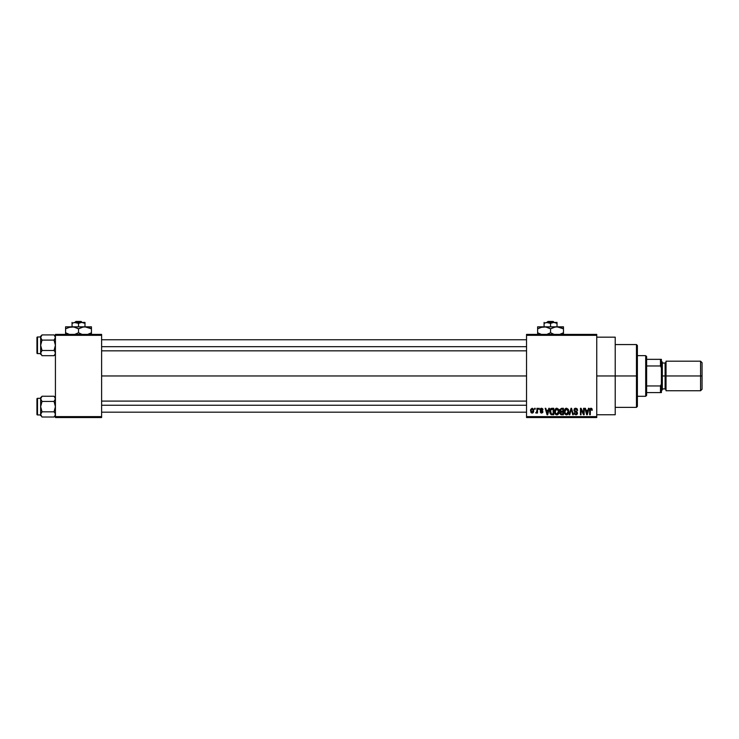 <?xml version="1.0" encoding="UTF-8"?>
<svg xmlns="http://www.w3.org/2000/svg" width="739" height="739" viewBox="0 0 739 739"><rect width="100%" height="100%" fill="white"/><g stroke="black" fill="none" stroke-linecap="round" stroke-linejoin="round"><path stroke-width="1.11" d="M596.742 375.966L615.217 375.966L615.217 337.169L615.217 375.966L596.742 375.966M101.612 375.966L526.538 375.966L101.612 375.966M526.538 334.397L596.742 334.397L526.538 334.397L526.538 335.321L596.742 335.321L596.742 416.611L526.538 416.611L526.538 334.397M526.538 417.535L596.742 417.535L596.742 334.397L596.742 335.321L526.538 335.321L526.538 416.611L596.742 416.611L596.742 417.535L526.538 417.535L526.538 416.611L526.538 417.535M534.602 408.297L534.602 409.221L535.184 409.221L535.184 408.297L534.602 408.297L535.184 408.297L534.602 408.297L534.602 409.221L535.184 409.221L535.184 408.297L535.184 409.221L534.602 409.221L534.602 408.297M538.629 408.297L538.629 409.221L539.221 409.221L539.221 408.297L538.629 408.297L539.221 408.297L538.629 408.297L538.629 409.221L539.221 409.221L539.221 408.297L539.221 409.221L538.629 409.221L538.629 408.297M548.846 408.297L548.338 410.228L546.306 410.228L545.798 408.297L545.179 408.297L547.054 414.764L547.673 414.764L549.465 408.297L548.846 408.297L549.465 408.297L548.846 408.297L548.338 410.228L546.306 410.228L545.798 408.297L545.179 408.297L547.054 414.764L547.673 414.764L549.465 408.297L547.673 414.764L547.054 414.764L545.179 408.297L545.798 408.297M558.536 409.23L556.347 408.279L555.174 409.203L554.61 410.921L555.432 414.209L556.569 414.828L557.927 414.514L559.1 412.011L558.536 409.23L556.855 408.214L555.174 409.203L554.583 411.521C554.481 413.313 555.238 414.422 556.846 414.847C558.49 414.413 559.247 413.277 559.118 411.447L558.536 409.23L556.855 408.214M568.199 409.23L566.009 408.279L564.827 409.203L564.273 410.921L564.984 414.089L566.231 414.828L567.58 414.514L568.688 412.584L568.199 409.23L566.508 408.214L564.827 409.203L564.245 411.521C564.143 413.313 564.901 414.422 566.508 414.847C568.152 414.413 568.91 413.277 568.781 411.447L568.199 409.23M577.676 410.394L577.094 410.478L577.676 410.394L575.736 408.214L574.397 408.732L574.111 410.995L576.928 413.055L575.699 414.089L574.064 412.916L574.526 414.283L576.512 414.727L577.492 413.415L576.974 411.771L574.517 410.339L574.674 409.424L575.681 408.972L577.676 410.394L577.187 408.861L575.94 408.224M588.484 408.297L587.976 410.228L585.944 410.228L585.436 408.297L584.817 408.297L586.692 414.764L587.311 414.764L589.103 408.297L588.484 408.297L589.103 408.297L588.484 408.297L587.976 410.228L585.944 410.228L585.436 408.297L584.817 408.297L586.692 414.764L587.311 414.764L589.103 408.297L587.311 414.764L586.692 414.764L584.817 408.297L585.436 408.297M591.939 408.667L590.84 408.224L589.898 408.963L589.685 414.764L590.276 414.764L590.396 409.36L591.292 409.046L591.708 410.311L592.29 410.228L591.939 408.667L591.024 408.214L589.685 410.376L589.685 414.764L590.276 414.764L590.359 409.461L590.997 408.972L591.708 410.311L592.29 410.228L591.939 408.667L591.024 408.214L591.939 408.667M583.561 408.297L583.561 413.471L581.085 408.297L580.448 408.297L580.448 414.764L581.039 414.764L581.039 409.582L583.514 414.764L584.143 414.764L584.143 408.297L583.561 408.297L584.143 408.297L583.561 408.297L583.561 413.471L581.085 408.297L580.448 408.297L580.448 414.764L581.039 414.764L581.039 409.582L583.514 414.764L584.143 414.764L584.143 408.297L584.143 414.764L583.514 414.764M571.339 409.055L569.787 414.764L569.169 414.764L571.016 408.297L569.169 414.764L569.787 414.764L571.339 409.055L572.725 414.764L573.335 414.764L571.589 408.297L571.016 408.297L571.589 408.297L571.016 408.297L569.169 414.764L569.787 414.764L571.339 409.055L572.725 414.764L573.335 414.764L571.589 408.297L573.335 414.764L572.725 414.764L571.45 409.563M561.585 408.297L559.894 409.461L560.596 411.78L560.07 413.775L560.938 414.681L563.404 414.764L563.404 408.297L561.585 408.297L563.404 408.297L561.585 408.297L559.793 410.2L560.596 411.78L559.959 413.138L561.575 414.764L563.404 414.764L563.404 408.297L563.404 414.764L561.575 414.764M552.024 408.297L550.222 409.388L549.945 412.953L551.063 414.597L553.742 414.764L553.742 408.297L552.024 408.297C550.389 408.639 549.65 409.729 549.798 411.568L551.165 414.644L553.742 414.764L553.742 408.297L553.742 414.764M541.567 408.214L540.514 408.649L540.154 410.006L542.315 411.974L540.264 412.002L541.059 412.999L542.555 412.722L542.675 410.958L540.726 409.618L541.613 408.889L542.999 409.729L542.685 408.769L541.567 408.214L540.144 409.729L542.324 411.835L541.567 412.408L540.227 411.743L541.585 413.083L542.916 411.743L540.726 409.618L541.521 408.889L542.999 409.729L541.567 408.214L540.144 409.582M536.948 408.297L536.837 411.697L535.692 412.833L536.394 413.064L536.948 412.251L536.948 412.999L537.539 412.999L537.539 408.297L536.948 408.297L537.539 408.297L536.948 408.297L536.837 411.697L535.692 412.833L536.948 412.251L536.948 412.999L537.539 412.999L537.539 408.297L537.539 412.999L536.948 412.999M532.126 408.214L530.62 409.517L530.925 412.436L532.523 413.027L533.641 411.706L533.521 409.24L532.126 408.214L533.761 410.653L532.126 408.214L530.482 410.699L532.126 413.083L533.761 410.653M55.425 417.535L101.612 417.535L101.612 416.611L55.425 416.611L55.425 335.321L101.612 335.321L101.612 416.611L101.612 334.397L55.425 334.397L101.612 334.397L101.612 335.321L55.425 335.321L55.425 334.397L55.425 416.611L101.612 416.611L101.612 417.535L55.425 417.535L55.425 416.611L55.425 417.535M615.217 414.764L615.217 375.966L615.217 414.764L596.742 414.764M592.29 410.228L591.699 410.099M591.708 410.311L590.997 408.972L590.276 410.321L590.997 408.972M590.276 414.764L589.685 414.764L589.685 410.376M589.694 410.191L589.731 409.665M586.877 413.711L586.138 410.986L587.782 410.986L586.96 414.089L587.228 412.87L586.96 414.089L586.627 412.759L586.914 413.895M581.039 414.764L580.448 414.764L580.448 408.297L581.085 408.297M575.967 409L577.094 410.478L576.716 409.415M575.681 408.972L574.489 410.08L575.45 408.981M574.064 412.916L574.656 412.833L574.064 412.916L575.838 414.847L577.51 413.073L574.6 410.579M577.224 412.057L576.716 411.595M577.399 413.775L577.067 414.348M575.348 414.016L574.683 413.073M574.702 413.175L575.044 413.831M575.82 414.089L576.928 413.055L576.032 414.08M576.919 413.203L576.743 412.399L576.928 413.055L574.794 411.632L576.743 412.399M575.736 408.214L573.898 410.09L574.693 411.568M574.175 409.036L574.96 408.344M568.448 409.692L568.651 410.293M568.753 412.039L568.679 412.584M564.587 413.406L564.3 412.362M565.538 408.482L566 408.279M565.03 410.182L565.076 413.009L566.499 414.089L565.076 413.009L564.827 411.54L566.517 408.972L568.189 411.438L567.497 413.692L568.189 411.438L566.499 414.089L565.455 413.609M564.827 411.54L565.076 413.009L565.159 409.877M568.005 410.191L568.171 411.023M561.243 414.745L559.968 413.304M559.959 413.138L560.596 411.78M560.208 411.503L559.857 410.792M559.802 410.006L559.894 409.461M560.892 409.166L561.566 409.055L560.384 410.191L560.956 409.138L562.813 409.055L562.813 411.318L561.658 411.318L560.384 410.191L560.689 409.304M561.446 413.997L560.55 412.889L561.788 414.006L561.215 413.969M560.55 413.027L561.714 412.076L560.55 413.027L560.966 412.196M562.813 412.076L562.813 414.006L561.788 414.006L562.813 414.006L562.813 412.076L561.714 412.076L562.813 412.076M560.384 410.034L560.956 409.138M560.725 411.078L560.393 410.441M561.095 412.14L561.714 412.076M558.786 409.692L558.98 410.274M559.1 412.011L559.026 412.584M557.917 414.514L557.132 414.828M555.488 414.265L556.208 414.736M555.876 408.482L556.338 408.279M555.368 410.182L555.423 413.009L556.846 414.089L555.423 413.009L555.174 411.54L556.855 408.972L558.536 411.438L557.843 413.692L558.536 411.438L556.846 414.089L555.793 413.609M556.236 409.11L556.753 408.972M555.174 411.54L555.423 413.009L555.506 409.877M558.185 409.822L558.518 411.023M552.098 414.764L551.165 414.644L552.098 414.764M550.232 413.738L549.816 412.02M549.807 411.789L549.807 411.281M549.816 411.06L549.89 410.45M550.952 408.547L551.46 408.353M550.537 412.861L550.426 412.307M550.989 409.388L550.389 411.577L550.62 409.997L553.16 409.055L553.16 414.006L551.276 413.877L550.537 410.265M550.62 409.997L551.1 409.304M551.756 409.073L553.16 409.055L553.16 414.006L551.276 413.877M550.398 411.17L550.416 412.223M547.516 413.166L548.144 410.986L546.509 410.986L546.989 412.759L546.509 410.986L548.144 410.986L547.322 414.089L546.989 412.759L547.322 414.089L547.59 412.87L547.322 414.089L546.989 412.759L547.285 413.895M542.999 409.729L541.521 408.889L540.726 409.618L541.456 410.302M541.521 408.889L540.883 410.043L541.521 408.889M542.906 411.872L542.685 412.556M540.227 411.743L540.837 411.808M540.809 411.66L541.567 412.408L540.809 411.66L541.567 412.408L542.324 411.835L540.957 410.995M541.382 412.399L542.14 411.447L541.567 412.408M540.486 410.736L540.218 410.274M540.985 408.316L540.514 408.649M536.172 412.242L535.692 412.833L536.246 413.083L536.902 412.38M536.366 412.233L536.948 410.736M536.449 412.214L536.837 411.697M533.41 412.297L532.902 412.852M531.517 412.944L530.925 412.436M532.135 412.408L531.073 410.653L532.108 408.889L533.17 410.653L532.135 412.408L533.161 410.367L532.653 412.214M532.976 409.526L533.161 410.367M586.72 413.092L586.138 410.986L587.782 410.986L587.145 413.166M561.566 409.055L562.813 409.055L562.813 411.318L561.658 411.318M636.464 375.966L636.464 407.374L636.464 375.966L615.217 375.966L636.464 375.966L636.464 344.559L636.464 375.966L637.387 375.966L636.464 375.966M637.387 406.45L637.387 375.966L637.387 406.45L636.464 407.374L615.217 407.374M637.387 345.482L637.387 375.966L637.387 345.482L636.464 344.559L615.217 344.559M55.323 353.759L54.03 355.681L42.04 355.681L54.03 355.681L55.425 354.286L54.03 355.681L55.323 353.769L55.323 352.411L55.323 353.759L54.03 355.681L55.323 353.769L55.037 351.746L55.425 353.085M40.747 336.836L42.04 334.915L40.747 336.827L42.04 334.915L54.03 334.915L42.04 334.915L40.645 336.31L42.04 334.915L40.645 337.511L40.645 345.298L42.04 340.106L41.033 338.85L42.04 340.106L54.03 340.106L55.323 338.194L54.03 340.106L42.04 340.106L40.645 337.511L40.645 353.085L42.04 350.489L40.645 345.298L40.645 353.602L37.504 353.611A0.554 0.554 0 0 1 36.95 353.057L36.95 337.538A0.554 0.554 0 0 1 37.504 336.984L40.645 336.984L40.645 337.511L40.747 336.836L41.033 338.841M54.289 335.183L55.425 337.511L54.03 340.106L55.425 345.298L54.03 350.489L42.04 350.489L54.03 350.489L55.037 351.755M41.781 355.413L40.645 353.085L41.864 355.505M42.04 340.106L40.645 345.298L42.04 350.489L40.747 352.401L42.04 350.489L40.747 352.401L40.645 354.286L40.645 353.602L42.04 355.681M40.645 337.511L40.645 336.31L40.645 336.993L37.504 336.984L37.504 353.611L40.645 353.611M36.95 353.057A0.554 0.554 0 0 0 37.504 353.611L37.504 336.984A0.554 0.554 0 0 0 36.95 337.538L36.95 352.909M40.747 352.411L41.033 354.424M55.323 338.194L54.03 340.106L55.425 345.298L54.03 350.489M55.425 336.31L54.03 334.915L55.037 336.171M55.037 336.18L55.425 337.511M101.612 346.683L526.538 346.683L101.612 346.683M526.538 405.249L101.612 405.249L526.538 405.249M645.701 355.644L646.625 356.567L646.625 359.339L646.625 356.567L645.701 355.644L637.387 355.644L645.701 355.644L645.701 396.289L637.387 396.289L645.701 396.289L645.701 355.644M646.625 395.365L645.701 396.289L646.625 395.365L646.625 392.594L646.625 395.365M646.625 365.971L646.625 385.961L646.625 359.339L646.625 365.971L660.481 365.971L661.405 367.911L661.405 384.021L660.481 385.961L646.625 385.961L646.625 392.594L646.625 385.961L660.481 385.961L660.481 392.594L661.405 392.594L661.405 384.021L661.405 392.594L660.481 392.594L660.481 385.961L661.405 384.021L661.405 359.339L646.625 359.339L660.481 359.339L660.481 365.971L660.481 359.339L661.405 359.339L661.405 367.911L660.481 365.971L646.625 365.971M646.625 392.594L660.481 392.594L646.625 392.594M700.572 375.966L702.05 375.966L702.05 362.664L702.05 375.966L700.572 375.966L700.572 361.186L700.572 375.966L666.024 375.966L700.572 375.966L700.572 390.746L700.572 375.966M666.024 362.11L665.1 363.034L665.1 388.899L665.1 375.966L661.405 375.966L662.329 375.966L662.329 362.11L662.329 375.966L666.024 375.966L666.024 390.746L666.024 361.186L666.024 375.966L665.1 375.966L665.1 363.034L662.329 363.034M702.05 389.268L702.05 375.966L702.05 389.268L700.572 390.746L666.024 390.746M662.329 389.822L662.329 375.966L662.329 389.822L661.405 390.746M40.747 353.769L41.033 354.415M55.323 415.096L54.03 417.018L42.04 417.018L54.03 417.018L55.425 415.623L54.03 417.018L55.323 415.106L55.323 413.748L55.323 415.096L54.03 417.018L55.323 415.106L55.037 413.083L55.425 414.422M40.747 398.173L42.04 396.252L40.747 398.164L42.04 396.252L54.03 396.252L42.04 396.252L40.645 397.647L42.04 396.252L40.645 398.848L40.645 406.635L42.04 401.443L41.033 400.187L42.04 401.443L54.03 401.443L55.323 399.531L54.03 401.443L42.04 401.443L40.645 398.848L40.645 414.422L42.04 411.826L40.645 406.635L40.645 414.939L37.504 414.948A0.554 0.554 0 0 1 36.95 414.394L36.95 398.875A0.554 0.554 0 0 1 37.504 398.321L40.645 398.321L40.645 398.848L40.747 398.173L41.033 400.178M54.289 396.52L55.425 398.848L54.03 401.443L55.425 406.635L54.03 411.826L42.04 411.826L54.03 411.826L55.037 413.092M41.781 416.75L40.645 414.422L41.042 415.771M40.747 413.738L42.04 411.826L40.645 414.422L40.645 415.623L40.645 414.939L42.04 417.018L40.645 414.422L42.04 411.826L40.645 406.635L42.04 401.443M40.645 398.848L40.645 397.647L40.645 398.33L37.504 398.321L37.504 414.948L40.645 414.948M36.95 414.394A0.554 0.554 0 0 0 37.504 414.948L37.504 398.321A0.554 0.554 0 0 0 36.95 398.875L36.95 414.246M55.323 399.531L54.03 401.443L55.425 406.635L54.03 411.826M55.425 397.647L54.03 396.252L55.037 397.508M55.037 397.517L55.425 398.848M547.941 321.465L553.169 321.465L547.941 321.465L546.98 322.389L547.941 321.465M554.13 322.389L553.169 321.465L554.13 322.389M557.021 323.386L553.788 322.389L557.021 323.386L557.021 326.823L557.021 322.389L545.659 322.666L548.162 322.463L550.555 323.386L550.555 326.823L550.555 323.386L552.938 322.463L557.021 322.666M544.089 322.389L544.089 326.823L544.089 322.389L544.089 323.386L546.481 322.463L550.555 323.386L553.788 322.389L545.659 322.666M557.021 326.823L553.705 327.377L557.021 326.823L537.622 326.823L537.622 327.377L537.622 326.823L563.487 326.823L555.331 326.971L558.721 326.971L557.021 326.823L563.487 328.827L561.945 328.014L563.487 328.827L563.487 332.762L559.719 334.397L563.487 332.762L563.487 326.971M544.089 326.823L547.405 327.377L544.089 326.823L540.772 327.377L545.761 326.971L550.555 328.827L550.555 332.762L550.555 328.827L549.012 328.014L550.555 328.827L555.349 326.971M550.555 332.762L553.687 334.204L550.555 332.762L546.786 334.397L550.555 332.762L553.677 334.204L551.553 333.307M545.788 326.971L549.557 328.282M537.622 327.377L537.622 328.827L542.417 326.971M537.622 332.762L537.622 333.575L537.622 332.762L541.391 334.397L537.622 332.762L537.622 328.827L537.622 332.762L540.754 334.204L537.622 332.762L537.622 334.619M554.324 334.397L553.687 334.204L554.324 334.397M563.487 334.619L563.487 332.762L563.487 333.575L563.487 332.762L562.822 333.132M563.487 328.024L563.487 327.386M550.555 328.827L554.333 327.192M538.288 328.458L537.622 328.827L537.622 328.014L537.622 328.827L541.391 327.192M563.487 328.827L558.721 326.971M537.622 333.575L537.622 334.204M544.089 323.386L544.089 322.666M555.46 322.666L554.638 322.463L555.46 322.666M75.905 321.465L81.133 321.465L75.905 321.465L74.944 322.389L75.905 321.465M82.094 322.389L81.133 321.465L82.094 322.389M84.985 323.386L81.752 322.389L84.985 323.386L84.985 326.823L84.985 322.389L73.623 322.666L76.126 322.463L78.519 323.386L78.519 326.823L78.519 323.386L80.902 322.463L84.985 322.666M72.052 322.389L72.052 326.823L72.052 322.389L72.052 323.386L74.445 322.463L78.519 323.386L81.752 322.389L73.623 322.666M91.451 328.827L91.451 328.014L91.451 328.827L84.985 326.823L81.669 327.377L84.985 326.823L65.586 326.823L65.586 327.377L65.586 326.823L91.451 326.823L83.295 326.971L86.685 326.971L91.451 328.827L89.909 328.014L91.451 328.827L91.451 332.762L87.682 334.397L91.451 332.762L91.451 326.971M72.052 326.823L75.369 327.377L72.052 326.823L68.736 327.377L73.724 326.971L78.519 328.827L78.519 332.762L78.519 328.827L76.976 328.014L78.519 328.827L83.313 326.971M78.519 332.762L81.65 334.204L78.519 332.762L74.75 334.397L78.519 332.762L81.641 334.204L79.516 333.307M73.752 326.971L77.521 328.282M65.586 327.377L65.586 328.827L70.381 326.971M65.586 332.762L65.586 333.575L65.586 332.762L69.355 334.397L65.586 332.762L65.586 328.827L65.586 332.762L68.718 334.204L65.586 332.762L65.586 334.619M82.288 334.397L81.65 334.204L82.288 334.397M91.451 334.213L91.451 332.762L91.451 333.575L91.451 332.762L90.786 333.132M91.451 328.014L91.451 327.386M78.519 328.827L82.297 327.192M66.251 328.458L65.586 328.827L65.586 328.014L65.586 328.827L69.355 327.192M65.586 333.575L65.586 334.204M72.052 323.386L72.052 322.666M83.424 322.666L82.602 322.463L83.424 322.666M596.742 337.169L615.217 337.169M101.612 339.755L526.538 339.755M101.612 350.84L526.538 350.84M526.538 412.177L101.612 412.177M526.538 401.092L101.612 401.092M666.024 361.186L700.572 361.186L702.05 362.664M661.405 361.186L662.329 362.11M662.329 388.899L665.1 388.899L666.024 389.822"/></g></svg>
